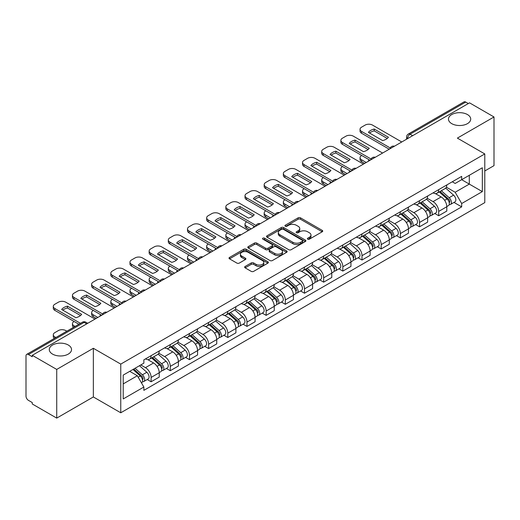 <?xml version="1.0" encoding="UTF-8"?>
<svg xmlns="http://www.w3.org/2000/svg" width="520" height="520" viewBox="0 0 520 520"><rect width="100%" height="100%" fill="white"/><g stroke="black" fill="none" stroke-linecap="round" stroke-linejoin="round"><path stroke-width="0.78" d="M307.717 239.174A1.196 0.689 0 0 0 309.406 239.174L322.225 231.777A1.703 0.988 0 0 0 322.725 231.075A1.703 0.988 0 0 0 322.225 230.38L300.514 217.847A1.703 0.988 0 0 0 298.096 217.847L285.279 225.244A1.196 0.689 0 0 0 284.934 225.732A1.196 0.689 0 0 0 285.279 226.219A1.196 0.689 0 0 0 286.969 226.219L288.626 225.264A5.46 3.152 0 0 1 296.348 225.264L298.161 226.304A5.46 3.152 0 0 1 299.761 228.534A5.46 3.152 0 0 1 298.161 230.763L296.498 231.725A1.196 0.689 0 0 0 296.153 232.213A1.196 0.689 0 0 0 296.498 232.7A1.196 0.689 0 0 0 298.188 232.7L299.845 231.738A5.46 3.152 0 0 1 307.567 231.738L309.381 232.785A5.46 3.152 0 0 1 310.98 235.014A5.46 3.152 0 0 1 309.381 237.244L307.717 238.199A1.196 0.689 0 0 0 307.372 238.686A1.196 0.689 0 0 0 307.717 239.174L307.717 238.199M68.276 345.02A11.121 6.422 0 0 0 56.154 343.629A11.121 6.422 0 0 0 49.29 349.557A11.121 6.422 0 0 0 52.546 354.101A11.121 6.422 0 0 0 64.668 355.491A11.121 6.422 0 0 0 71.532 349.557A11.121 6.422 0 0 0 68.276 345.02M467.454 114.556A11.121 6.422 0 0 0 455.332 113.165A11.121 6.422 0 0 0 448.468 119.099A11.121 6.422 0 0 0 451.724 123.637A11.121 6.422 0 0 0 463.847 125.034A11.121 6.422 0 0 0 470.71 119.099A11.121 6.422 0 0 0 467.454 114.556M245.141 266.461A1.703 0.988 0 0 0 244.641 267.156A1.703 0.988 0 0 0 245.141 267.852L251.232 271.369A1.703 0.988 0 0 0 253.643 271.369L267.878 263.153A1.703 0.988 0 0 0 268.378 262.457A1.703 0.988 0 0 0 267.878 261.755L246.168 249.223A1.703 0.988 0 0 0 243.756 249.223L229.522 257.439A1.703 0.988 0 0 0 229.021 258.135A1.703 0.988 0 0 0 229.522 258.83L236.88 263.081A1.703 0.988 0 0 0 239.291 263.081L245.381 259.565A1.703 0.988 0 0 0 245.882 258.869A1.703 0.988 0 0 0 245.381 258.173L241.735 256.061A4.563 2.632 0 0 1 240.396 254.202A4.563 2.632 0 0 1 243.211 251.764A4.563 2.632 0 0 1 248.19 252.337L262.483 260.592A4.563 2.632 0 0 1 263.815 262.457A4.563 2.632 0 0 1 261.001 264.888A4.563 2.632 0 0 1 256.029 264.316L253.643 262.945A1.703 0.988 0 0 0 251.232 262.945L245.141 266.461L245.141 267.852L251.232 264.361L251.232 262.945M120.757 364.104L93.347 348.283L56.725 369.428L32.266 355.31L469.541 102.849L494 116.968L457.379 138.112L484.783 153.94L120.757 364.104L120.757 412.782L484.783 202.612L484.783 153.94M288.75 249.711A1.703 0.988 0 0 0 291.161 249.711L305.396 241.488A1.703 0.988 0 0 0 305.897 240.792A1.703 0.988 0 0 0 305.396 240.097L283.686 227.558A1.703 0.988 0 0 0 281.268 227.558L267.033 235.781A1.703 0.988 0 0 0 266.539 236.477A1.703 0.988 0 0 0 267.033 237.172L288.75 249.711M263.354 239.434A1.196 0.689 0 0 1 264.563 239.603L264.563 238.18L286.637 250.926A1.703 0.988 0 0 1 287.137 251.622A1.703 0.988 0 0 1 286.637 252.323L272.402 260.539A1.703 0.988 0 0 1 269.99 260.539L248.274 248.001L248.274 246.61A1.703 0.988 0 0 0 247.78 247.306A1.703 0.988 0 0 0 248.274 248.001M248.274 246.61L254.371 243.094A1.703 0.988 0 0 1 256.783 243.094L265.59 248.177A1.703 0.988 0 0 0 268.002 248.177L272.044 245.843A1.703 0.988 0 0 0 272.538 245.147A1.703 0.988 0 0 0 272.044 244.452L262.873 239.155A1.196 0.689 0 0 1 262.522 238.667A1.196 0.689 0 0 1 263.263 238.03A1.196 0.689 0 0 1 264.563 238.18M56.725 369.428L56.725 418.106L32.266 403.981L32.266 402.565L28.457 400.368A3.478 2.009 -120 0 1 26 396.11L26 355.947A3.478 2.009 -120 0 1 26.721 354.354L82.394 322.212A3.478 2.009 60 0 1 84.13 322.387L28.457 354.529A3.478 2.009 -120 0 0 26.721 354.354M484.783 170.969L494 165.646L494 116.968M56.725 418.106L93.347 396.962L120.757 412.782M32.266 355.31L32.266 356.726L28.457 354.529M412.64 135.701L410.059 134.212A3.478 2.009 60 0 0 408.324 134.037L463.996 101.894A3.478 2.009 60 0 1 465.731 102.07L410.059 134.212A3.478 2.009 120 0 0 407.602 138.47L407.602 138.613M468.312 103.558L465.731 102.07M438.698 189.625A7.995 4.615 60 0 1 437.041 193.219L445.153 188.533A7.995 4.615 -120 0 0 446.803 184.944M427.187 198.237L433.043 201.617A7.995 4.615 60 0 1 438.698 211.412L446.803 206.726A7.995 4.615 -120 0 0 441.155 196.937L435.351 193.583M446.803 206.726L446.803 211.055L438.698 215.742L434.804 213.493M437.041 193.219A7.995 4.615 60 0 1 433.101 192.855M438.698 211.412L438.698 215.742M419.523 200.694A7.995 4.615 60 0 1 417.865 204.289L425.978 199.602A7.995 4.615 -120 0 0 427.635 196.014M415.636 224.562L419.523 226.811L427.635 222.125L427.635 217.796A7.995 4.615 -120 0 0 421.98 208.006L416.175 204.653M417.865 204.289A7.995 4.615 60 0 1 413.933 203.925M408.012 209.306L413.868 212.686A7.995 4.615 60 0 1 419.523 222.482L419.523 226.811M400.348 211.764A7.995 4.615 60 0 1 398.697 215.352L406.809 210.672A7.995 4.615 -120 0 0 408.46 207.083M396.461 235.631L400.348 237.881L408.46 233.194L408.46 228.865A7.995 4.615 -120 0 0 402.812 219.076L397 215.722M398.697 215.352A7.995 4.615 60 0 1 394.758 214.994M388.837 220.376L394.7 223.756A7.995 4.615 60 0 1 400.348 233.552L400.348 237.881M381.179 222.833A7.995 4.615 60 0 1 379.522 226.421L387.634 221.741A7.995 4.615 -120 0 0 389.291 218.153M377.293 246.701L381.179 248.944L389.291 244.264L389.291 239.935A7.995 4.615 -120 0 0 383.637 230.145L377.832 226.792M379.522 226.421A7.995 4.615 60 0 1 375.59 226.064M369.668 231.446L375.525 234.826A7.995 4.615 60 0 1 381.179 244.621L381.179 248.944M362.005 233.903A7.995 4.615 60 0 1 360.353 237.49L368.459 232.811A7.995 4.615 -120 0 0 370.116 229.222M358.118 257.771L362.005 260.013L370.116 255.333L370.116 251.004A7.995 4.615 -120 0 0 364.462 241.215L358.657 237.861M360.353 237.49A7.995 4.615 60 0 1 356.415 237.133M350.493 242.515L356.356 245.895A7.995 4.615 60 0 1 362.005 255.684L362.005 260.013M342.836 244.972A7.995 4.615 60 0 1 341.178 248.56L349.291 243.88A7.995 4.615 -120 0 0 350.948 240.292M338.943 268.84L342.836 271.083L350.948 266.403L350.948 262.074A7.995 4.615 -120 0 0 345.293 252.278L339.488 248.931M341.178 248.56A7.995 4.615 60 0 1 337.24 248.203M331.325 253.585L337.181 256.964A7.995 4.615 60 0 1 342.836 266.753L342.836 271.083M323.661 256.042A7.995 4.615 60 0 1 322.003 259.63L330.115 254.95A7.995 4.615 -120 0 0 331.773 251.362M319.774 279.909L323.661 282.152L331.773 277.472L331.773 273.143A7.995 4.615 -120 0 0 326.118 263.347L320.314 260M322.003 259.63A7.995 4.615 60 0 1 318.071 259.272M312.15 264.654L318.006 268.034A7.995 4.615 60 0 1 323.661 277.823L323.661 282.152M304.486 267.111A7.995 4.615 60 0 1 302.835 270.699L310.947 266.019A7.995 4.615 -120 0 0 312.598 262.425M300.599 290.979L304.493 293.221L312.598 288.542L312.598 284.213A7.995 4.615 -120 0 0 306.95 274.417L301.139 271.07M302.835 270.699A7.995 4.615 60 0 1 298.896 270.342M292.975 275.717L298.838 279.103A7.995 4.615 60 0 1 304.493 288.892L304.493 293.221M285.317 278.181A7.995 4.615 60 0 1 283.66 281.769L291.772 277.089A7.995 4.615 -120 0 0 293.43 273.494M281.431 302.048L285.317 304.291L293.43 299.611L293.43 295.282A7.995 4.615 -120 0 0 287.775 285.486L281.97 282.139M283.66 281.769A7.995 4.615 60 0 1 279.728 281.411M273.806 286.786L279.663 290.173A7.995 4.615 60 0 1 285.317 299.962L285.317 304.291M266.142 289.25A7.995 4.615 60 0 1 264.492 292.838L272.603 288.151A7.995 4.615 -120 0 0 274.255 284.564M262.256 313.118L266.142 315.361L274.255 310.681L274.255 306.351A7.995 4.615 -120 0 0 268.606 296.556L262.795 293.202M264.492 292.838A7.995 4.615 60 0 1 260.553 292.474M254.631 297.856L260.494 301.243A7.995 4.615 60 0 1 266.142 311.031L266.142 315.361M246.974 300.32A7.995 4.615 60 0 1 245.317 303.908L253.429 299.221A7.995 4.615 -120 0 0 255.086 295.633M243.081 324.181L246.974 326.43L255.086 321.744L255.086 317.421A7.995 4.615 -120 0 0 249.431 307.625L243.627 304.272M245.317 303.908A7.995 4.615 60 0 1 241.384 303.543M235.463 308.925L241.319 312.312A7.995 4.615 60 0 1 246.974 322.101L246.974 326.43M227.799 311.389A7.995 4.615 60 0 1 226.142 314.977L234.254 310.291A7.995 4.615 -120 0 0 235.911 306.703M223.912 335.25L227.799 337.5L235.911 332.813L235.911 328.484A7.995 4.615 -120 0 0 230.256 318.695L224.452 315.341M226.142 314.977A7.995 4.615 60 0 1 222.209 314.613M216.287 319.995L222.144 323.375A7.995 4.615 60 0 1 227.799 333.171L227.799 337.5M208.631 322.459A7.995 4.615 60 0 1 206.973 326.047L215.085 321.36A7.995 4.615 -120 0 0 216.736 317.772M204.737 346.32L208.631 348.569L216.743 343.882L216.743 339.553A7.995 4.615 -120 0 0 211.088 329.764L205.283 326.411M206.973 326.047A7.995 4.615 60 0 1 203.034 325.683M197.119 331.065L202.975 334.445A7.995 4.615 60 0 1 208.631 344.24L208.631 348.569M189.456 333.522A7.995 4.615 60 0 1 187.798 337.116L195.91 332.43A7.995 4.615 -120 0 0 197.567 328.842M185.569 357.39L189.456 359.638L197.567 354.952L197.567 350.623A7.995 4.615 -120 0 0 191.912 340.834L186.108 337.48M187.798 337.116A7.995 4.615 60 0 1 183.865 336.752M177.944 342.134L183.8 345.514A7.995 4.615 60 0 1 189.456 355.31L189.456 359.638M170.281 344.591A7.995 4.615 60 0 1 168.63 348.185L176.742 343.499A7.995 4.615 -120 0 0 178.393 339.911M166.394 368.459L170.281 370.708L178.393 366.022L178.393 361.693A7.995 4.615 -120 0 0 172.744 351.904L166.933 348.55M168.63 348.185A7.995 4.615 60 0 1 164.691 347.822M158.769 353.204L164.632 356.584A7.995 4.615 60 0 1 170.281 366.379L170.281 370.708M151.112 355.661A7.995 4.615 60 0 1 149.454 359.249L157.566 354.569A7.995 4.615 -120 0 0 159.224 350.981M147.225 379.529L151.112 381.778L159.224 377.091L159.224 372.762A7.995 4.615 -120 0 0 153.569 362.973L147.765 359.619M149.454 359.249A7.995 4.615 60 0 1 145.522 358.891M140.79 364.956L145.457 367.653A7.995 4.615 60 0 1 151.112 377.449L151.112 381.778M452.276 181.786L455.163 183.456L482.326 167.772L469.3 175.292L469.3 184.093L455.163 192.25L446.355 187.167M123.214 383.903L137.345 375.746L143.858 387.023L123.214 398.944L123.214 375.102L143.858 363.181L143.858 359.847L461.675 176.358L461.675 179.692L482.326 191.614L461.675 203.535L455.163 192.25M482.326 167.772L482.326 191.614M143.858 387.023L143.858 390.357L461.675 206.869L461.675 203.535M93.347 348.283L93.347 396.962M137.345 375.746L129.727 371.345M453.979 202.423L461.675 206.869M308.197 239.343L309.381 238.661A5.46 3.152 0 0 0 310.98 236.431L310.98 235.014M299.761 228.534L299.761 229.957A5.46 3.152 0 0 1 298.161 232.186L296.978 232.869M322.205 231.79L300.514 219.264A1.703 0.988 0 0 0 298.096 219.264L285.76 226.389M305.377 241.501L283.686 228.982A1.703 0.988 0 0 0 281.268 228.982L267.059 237.185M302.38 241.28A1.196 0.689 0 0 0 302.731 240.792A1.196 0.689 0 0 0 302.38 240.305L283.322 229.3A1.196 0.689 0 0 0 281.632 229.3L279.883 230.315A5.46 3.152 0 0 0 278.284 232.537A5.46 3.152 0 0 0 279.883 234.767L292.909 242.294A5.46 3.152 0 0 0 300.632 242.294L302.38 241.28L302.38 242.703A1.196 0.689 0 0 0 302.731 242.216L302.731 240.792M278.284 232.537L278.284 233.961A5.46 3.152 0 0 0 279.883 236.191L279.883 234.767M302.38 242.703L300.632 243.711A5.46 3.152 0 0 1 292.909 243.711L279.883 236.191M248.3 248.014L254.371 244.511L254.371 243.094M272.538 245.147L272.538 246.565A1.703 0.988 0 0 1 272.044 247.26L268.002 249.594A1.703 0.988 0 0 1 265.59 249.594L256.783 244.511A1.703 0.988 0 0 0 254.371 244.511M264.563 239.603L286.618 252.337M274.729 253.455A4.563 2.632 0 0 0 279.702 254.026A4.563 2.632 0 0 0 282.516 251.589A4.563 2.632 0 0 0 281.177 249.724L276.146 246.818A1.703 0.988 0 0 0 273.728 246.818L269.692 249.151A1.703 0.988 0 0 0 269.191 249.847A1.703 0.988 0 0 0 269.692 250.542L274.729 253.455L274.729 254.872A4.563 2.632 0 0 0 279.702 255.444A4.563 2.632 0 0 0 282.516 253.006L282.516 251.589M269.191 249.847L269.191 251.264A1.703 0.988 0 0 0 269.692 251.966L269.692 250.542M274.729 254.872L269.692 251.966M263.815 262.457L263.815 263.874A4.563 2.632 0 0 1 261.001 266.305A4.563 2.632 0 0 1 256.029 265.74L253.643 264.361A1.703 0.988 0 0 0 251.232 264.361M240.396 254.202L240.396 255.619A4.563 2.632 0 0 0 241.735 257.485L241.735 256.061M245.381 258.173L245.381 259.565L241.735 257.485M267.878 261.755L267.878 263.153L246.168 250.64A1.703 0.988 0 0 0 243.756 250.64L229.541 258.843M439.25 191.939L447.063 198.913A4.342 2.509 60 0 1 448.428 205.628L446.803 206.564M368.829 160.999L368.407 160.758A10.862 6.273 -0 0 1 369.252 159.822M439.459 192.127L443.131 194.246M361.699 155.46L361.575 155.532A5.213 3.01 -0 0 0 360.048 157.664A5.213 3.01 -0 0 0 361.575 159.79L366.249 162.487M440.037 191.483L448.734 199.244A2.087 1.203 60 0 1 449.384 202.469A2.087 1.203 60 0 1 449.196 202.54M441.337 190.736L449.15 197.704A4.342 2.509 60 0 1 450.515 204.425A4.342 2.509 60 0 1 449.202 204.561M445.692 188.117L453.576 195.15A4.342 2.509 60 0 1 454.942 201.87L450.515 204.425M364.65 163.41L361.575 161.636A5.213 3.01 180 0 1 360.048 159.51L360.048 157.664M387.276 138.444L374.185 130.884A10.862 6.273 180 0 0 369.551 133.035M389.226 149.22L361.575 133.256A5.213 3.01 180 0 1 360.048 131.125L360.048 129.279A5.213 3.01 -0 0 0 361.575 131.41L361.575 133.256M374.185 129.038A10.862 6.273 180 0 0 368.407 132.373L382.642 140.589A10.862 6.273 180 0 0 388.421 137.254L374.185 129.038L374.185 130.884M401.765 141.98L372.515 125.093A5.213 3.01 -0 0 0 365.137 125.093L361.575 127.153A5.213 3.01 -0 0 0 360.048 129.279M390.247 147.959L361.575 131.41M420.075 203.008L427.888 209.983A4.342 2.509 60 0 1 429.254 216.697L427.635 217.633M349.654 172.068L349.238 171.821A10.862 6.273 -0 0 1 350.084 170.892M420.284 203.197L423.963 205.316M342.524 166.53L342.407 166.602A5.213 3.01 -0 0 0 340.88 168.733A5.213 3.01 -0 0 0 342.407 170.859L347.074 173.556M420.869 202.553L429.559 210.314A2.087 1.203 60 0 1 430.216 213.538A2.087 1.203 60 0 1 430.021 213.609M422.168 201.806L429.981 208.774A4.342 2.509 60 0 1 431.34 215.494A4.342 2.509 60 0 1 430.034 215.631M426.524 199.186L434.401 206.219A4.342 2.509 60 0 1 435.767 212.94L431.34 215.494M345.475 174.48L342.407 172.705A5.213 3.01 180 0 1 340.88 170.58L340.88 168.733M400.907 214.078L408.72 221.052A4.342 2.509 60 0 1 410.079 227.767L408.46 228.703M330.48 183.138L330.064 182.891A10.862 6.273 -0 0 1 330.909 181.961M401.115 214.266L404.788 216.385M323.356 177.6L323.232 177.671A5.213 3.01 -0 0 0 321.704 179.803A5.213 3.01 -0 0 0 323.232 181.928L327.899 184.626M401.694 213.623L410.384 221.383A2.087 1.203 60 0 1 411.041 224.608A2.087 1.203 60 0 1 410.852 224.679M402.994 212.875L410.807 219.843A4.342 2.509 60 0 1 412.172 226.564A4.342 2.509 60 0 1 410.859 226.701M407.349 210.256L415.233 217.289A4.342 2.509 60 0 1 416.598 224.01L412.172 226.564M326.307 185.549L323.232 183.775A5.213 3.01 180 0 1 321.704 181.643L321.704 179.803M368.101 149.513L355.01 141.953A10.862 6.273 180 0 0 350.376 144.099M370.058 160.29L342.407 144.32A5.213 3.01 180 0 1 340.88 142.194L340.88 140.348A5.213 3.01 -0 0 0 342.407 142.48L342.407 144.32M355.01 140.108A10.862 6.273 180 0 0 349.238 143.442L363.474 151.658A10.862 6.273 180 0 0 369.246 148.323L355.01 140.108L355.01 141.953M382.59 153.049L353.34 136.162A5.213 3.01 -0 0 0 345.969 136.162L342.407 138.222A5.213 3.01 -0 0 0 340.88 140.348M371.072 159.029L342.407 142.48M348.933 160.576L335.842 153.023A10.862 6.273 180 0 0 331.208 155.168M350.883 171.359L323.232 155.389A5.213 3.01 180 0 1 321.704 153.263L321.704 151.417A5.213 3.01 -0 0 0 323.232 153.549L323.232 155.389M335.842 151.177A10.862 6.273 180 0 0 330.064 154.512L344.299 162.727A10.862 6.273 180 0 0 350.077 159.393L335.842 151.177L335.842 153.023M363.422 164.119L334.172 147.232A5.213 3.01 -0 0 0 326.794 147.232L323.232 149.292A5.213 3.01 -0 0 0 321.704 151.417M351.904 170.099L323.232 153.549M381.732 225.147L389.545 232.122A4.342 2.509 60 0 1 390.91 238.836L389.285 239.772M311.311 194.207L310.889 193.96A10.862 6.273 -0 0 1 311.74 193.031M381.94 225.329L385.619 227.455M304.181 188.669L304.057 188.74A5.213 3.01 -0 0 0 302.53 190.873A5.213 3.01 -0 0 0 304.057 192.998L308.731 195.696M382.519 224.692L391.216 232.447A2.087 1.203 60 0 1 391.872 235.677A2.087 1.203 60 0 1 391.677 235.749M383.825 223.938L391.632 230.912A4.342 2.509 60 0 1 392.997 237.633A4.342 2.509 60 0 1 391.684 237.77M388.18 221.325L396.058 228.358A4.342 2.509 60 0 1 397.423 235.079L392.997 237.633M307.132 196.619L304.057 194.844A5.213 3.01 180 0 1 302.53 192.712L302.53 190.873M362.563 236.217L370.37 243.185A4.342 2.509 60 0 1 371.735 249.906L370.116 250.842M292.136 205.27L291.72 205.03A10.862 6.273 -0 0 1 292.565 204.1M362.765 236.399L366.444 238.524M285.012 199.739L284.889 199.81A5.213 3.01 -0 0 0 283.361 201.936A5.213 3.01 -0 0 0 284.889 204.067L289.556 206.765M363.35 235.761L372.041 243.516A2.087 1.203 60 0 1 372.697 246.747A2.087 1.203 60 0 1 372.509 246.818M364.65 235.008L372.463 241.982A4.342 2.509 60 0 1 373.828 248.703A4.342 2.509 60 0 1 372.515 248.839M369.005 232.394L376.89 239.428A4.342 2.509 60 0 1 378.248 246.149L373.828 248.703M287.957 207.688L284.889 205.914A5.213 3.01 180 0 1 283.361 203.781L283.361 201.936M343.388 247.286L351.201 254.254A4.342 2.509 60 0 1 352.567 260.975L350.942 261.911M272.968 216.339L272.545 216.099A10.862 6.273 -0 0 1 273.39 215.169M343.597 247.468L347.276 249.594M265.837 210.808L265.714 210.88A5.213 3.01 -0 0 0 264.186 213.005A5.213 3.01 -0 0 0 265.714 215.137L270.387 217.834M344.175 246.831L352.872 254.586A2.087 1.203 60 0 1 353.522 257.81A2.087 1.203 60 0 1 353.334 257.887M345.475 246.077L353.288 253.052A4.342 2.509 60 0 1 354.653 259.772A4.342 2.509 60 0 1 353.34 259.909M349.837 243.464L357.715 250.497A4.342 2.509 60 0 1 359.079 257.218L354.653 259.772M268.788 218.758L265.714 216.983A5.213 3.01 180 0 1 264.186 214.851L264.186 213.005M329.758 171.645L316.667 164.093A10.862 6.273 180 0 0 312.033 166.238M331.714 182.422L304.057 166.458A5.213 3.01 180 0 1 302.53 164.333L302.53 162.487A5.213 3.01 -0 0 0 304.057 164.613L304.057 166.458M316.667 162.247A10.862 6.273 180 0 0 310.889 165.581L325.124 173.797A10.862 6.273 180 0 0 330.902 170.463L316.667 162.247L316.667 164.093M344.247 175.188L314.997 158.301A5.213 3.01 -0 0 0 307.625 158.301L304.057 160.362A5.213 3.01 -0 0 0 302.53 162.487M332.728 181.168L304.057 164.613M310.589 182.715L297.492 175.156A10.862 6.273 180 0 0 292.864 177.307M312.539 193.492L284.889 177.528A5.213 3.01 180 0 1 283.361 175.403L283.361 173.556A5.213 3.01 -0 0 0 284.889 175.682L284.889 177.528M297.492 173.316A10.862 6.273 180 0 0 291.72 176.65L305.955 184.867A10.862 6.273 180 0 0 311.727 181.532L297.492 173.316L297.492 175.156M325.078 186.258L295.828 169.37A5.213 3.01 -0 0 0 288.45 169.37L284.889 171.425A5.213 3.01 -0 0 0 283.361 173.556M313.56 192.238L284.889 175.682M291.414 193.785L278.324 186.225A10.862 6.273 180 0 0 273.689 188.377M293.365 204.561L265.714 188.597A5.213 3.01 180 0 1 264.186 186.472L264.186 184.626A5.213 3.01 -0 0 0 265.714 186.752L265.714 188.597M278.324 184.386A10.862 6.273 180 0 0 272.545 187.72L286.78 195.936A10.862 6.273 180 0 0 292.558 192.602L278.324 184.386L278.324 186.225M305.903 197.327L276.653 180.44A5.213 3.01 -0 0 0 269.282 180.44L265.714 182.494A5.213 3.01 -0 0 0 264.186 184.626M294.385 203.307L265.714 186.752M324.214 258.356L332.026 265.324A4.342 2.509 60 0 1 333.392 272.044L331.773 272.981M253.792 227.409L253.377 227.169A10.862 6.273 -0 0 1 254.222 226.239M324.422 258.538L328.101 260.663M246.669 221.878L246.545 221.949A5.213 3.01 -0 0 0 245.018 224.075A5.213 3.01 -0 0 0 246.545 226.207L251.212 228.904M325.007 257.901L333.697 265.655A2.087 1.203 60 0 1 334.353 268.879A2.087 1.203 60 0 1 334.165 268.957M326.307 257.147L334.12 264.121A4.342 2.509 60 0 1 335.485 270.836A4.342 2.509 60 0 1 334.172 270.978M330.661 254.534L338.54 261.567A4.342 2.509 60 0 1 339.904 268.281L335.485 270.836M249.613 229.821L246.545 228.053A5.213 3.01 180 0 1 245.018 225.921L245.018 224.075M272.24 204.854L259.149 197.294A10.862 6.273 180 0 0 254.52 199.446M274.196 215.631L246.545 199.667A5.213 3.01 180 0 1 245.018 197.542L245.018 195.696A5.213 3.01 -0 0 0 246.545 197.821L246.545 199.667M259.149 195.455A10.862 6.273 180 0 0 253.377 198.79L267.611 207.006A10.862 6.273 180 0 0 273.383 203.671L259.149 195.455L259.149 197.294M286.728 208.397L257.478 191.51A5.213 3.01 -0 0 0 250.107 191.51L246.545 193.564A5.213 3.01 -0 0 0 245.018 195.696M275.217 214.377L246.545 197.821M305.045 269.425L312.858 276.393A4.342 2.509 60 0 1 314.223 283.114L312.598 284.05M234.624 238.478L234.202 238.238A10.862 6.273 -0 0 1 235.047 237.308M305.253 269.607L308.925 271.733M227.494 232.947L227.37 233.019A5.213 3.01 -0 0 0 225.843 235.144A5.213 3.01 -0 0 0 227.37 237.276L232.037 239.967M305.832 268.97L314.522 276.725A2.087 1.203 60 0 1 315.178 279.949A2.087 1.203 60 0 1 314.99 280.026M307.132 268.216L314.945 275.19A4.342 2.509 60 0 1 316.31 281.905A4.342 2.509 60 0 1 314.997 282.048M311.486 265.603L319.371 272.636A4.342 2.509 60 0 1 320.736 279.351L316.31 281.905M230.444 240.89L227.37 239.122A5.213 3.01 180 0 1 225.843 236.99L225.843 235.144M253.071 215.924L239.98 208.364A10.862 6.273 180 0 0 235.346 210.516M255.021 226.701L227.37 210.737A5.213 3.01 180 0 1 225.843 208.611L225.843 206.765A5.213 3.01 -0 0 0 227.37 208.891L227.37 210.737M239.98 206.518A10.862 6.273 180 0 0 234.202 209.853L248.436 218.075A10.862 6.273 180 0 0 254.215 214.74L239.98 206.518L239.98 208.364M267.56 219.466L238.31 202.579A5.213 3.01 -0 0 0 230.932 202.579L227.37 204.633A5.213 3.01 -0 0 0 225.843 206.765M256.042 225.446L227.37 208.891M285.87 280.495L293.683 287.463A4.342 2.509 60 0 1 295.048 294.183L293.43 295.12M215.449 249.548L215.026 249.308A10.862 6.273 -0 0 1 215.878 248.378M286.078 280.677L289.757 282.802M208.319 244.017L208.195 244.088A5.213 3.01 -0 0 0 206.674 246.214A5.213 3.01 -0 0 0 208.195 248.346L212.869 251.036M286.663 280.039L295.353 287.794A2.087 1.203 60 0 1 296.01 291.018A2.087 1.203 60 0 1 295.815 291.096M287.963 279.286L295.776 286.26A4.342 2.509 60 0 1 297.135 292.975A4.342 2.509 60 0 1 295.828 293.118M292.318 276.673L300.196 283.706A4.342 2.509 60 0 1 301.561 290.42L297.135 292.975M211.269 251.96L208.195 250.185A5.213 3.01 180 0 1 206.674 248.06L206.674 246.214M233.896 226.993L220.805 219.433A10.862 6.273 180 0 0 216.171 221.585M235.853 237.77L208.195 221.806A5.213 3.01 180 0 1 206.674 219.674L206.674 217.834A5.213 3.01 -0 0 0 208.195 219.96L208.195 221.806M220.805 217.588A10.862 6.273 180 0 0 215.026 220.922L229.261 229.144A10.862 6.273 180 0 0 235.04 225.81L220.805 217.588L220.805 219.433M248.385 230.536L219.135 213.649A5.213 3.01 -0 0 0 211.764 213.649L208.195 215.703A5.213 3.01 -0 0 0 206.674 217.834M236.867 236.516L208.195 219.96M266.702 291.564L274.514 298.532A4.342 2.509 60 0 1 275.873 305.253L274.255 306.189M196.274 260.618L195.858 260.377A10.862 6.273 -0 0 1 196.703 259.447M266.903 291.746L270.582 293.872M189.15 255.086L189.026 255.158A5.213 3.01 -0 0 0 187.499 257.283A5.213 3.01 -0 0 0 189.026 259.415L193.694 262.106M267.488 291.109L276.178 298.864A2.087 1.203 60 0 1 276.835 302.088A2.087 1.203 60 0 1 276.647 302.166M268.788 290.355L276.601 297.329A4.342 2.509 60 0 1 277.966 304.044A4.342 2.509 60 0 1 276.653 304.187M273.143 287.742L281.028 294.775A4.342 2.509 60 0 1 282.392 301.49L277.966 304.044M192.094 263.029L189.026 261.255A5.213 3.01 180 0 1 187.499 259.129L187.499 257.283M214.728 238.062L201.636 230.503A10.862 6.273 180 0 0 197.002 232.655M216.678 248.839L189.026 232.875A5.213 3.01 180 0 1 187.499 230.744L187.499 228.904A5.213 3.01 -0 0 0 189.026 231.03L189.026 232.875M201.636 228.657A10.862 6.273 180 0 0 195.858 231.992L210.093 240.214A10.862 6.273 180 0 0 215.872 236.88L201.636 228.657L201.636 230.503M229.216 241.605L199.966 224.712A5.213 3.01 -0 0 0 192.589 224.712L189.026 226.772A5.213 3.01 -0 0 0 187.499 228.904M217.698 247.585L189.026 231.03M247.526 302.633L255.339 309.601A4.342 2.509 60 0 1 256.704 316.322L255.08 317.258M177.106 271.687L176.683 271.447A10.862 6.273 -0 0 1 177.535 270.517M247.734 302.815L251.414 304.941M169.975 266.156L169.852 266.227A5.213 3.01 -0 0 0 168.324 268.353A5.213 3.01 -0 0 0 169.852 270.478L174.525 273.175M248.313 302.178L257.01 309.933A2.087 1.203 60 0 1 257.66 313.157A2.087 1.203 60 0 1 257.471 313.235M249.619 301.425L257.426 308.392A4.342 2.509 60 0 1 258.791 315.114A4.342 2.509 60 0 1 257.478 315.257M253.975 298.812L261.853 305.838A4.342 2.509 60 0 1 263.218 312.559L258.791 315.114M172.926 274.099L169.852 272.324A5.213 3.01 180 0 1 168.324 270.199L168.324 268.353M195.553 249.132L182.462 241.572A10.862 6.273 180 0 0 177.827 243.724M197.503 259.909L169.852 243.945A5.213 3.01 180 0 1 168.324 241.813L168.324 239.967A5.213 3.01 -0 0 0 169.852 242.099L169.852 243.945M182.462 239.727A10.862 6.273 180 0 0 176.683 243.061L190.918 251.284A10.862 6.273 180 0 0 196.697 247.949L182.462 239.727L182.462 241.572M210.041 252.668L180.791 235.781A5.213 3.01 -0 0 0 173.42 235.781L169.852 237.842A5.213 3.01 -0 0 0 168.324 239.967M198.523 258.655L169.852 242.099M228.358 313.697L236.165 320.671A4.342 2.509 60 0 1 237.53 327.392L235.911 328.328M157.93 282.757L157.515 282.516A10.862 6.273 -0 0 1 158.359 281.587M228.56 313.885L232.239 316.004M150.806 277.219L150.683 277.29A5.213 3.01 -0 0 0 149.156 279.422A5.213 3.01 -0 0 0 150.683 281.548L155.35 284.245M229.144 313.242L237.835 321.002A2.087 1.203 60 0 1 238.492 324.226A2.087 1.203 60 0 1 238.303 324.305M230.444 312.494L238.258 319.462A4.342 2.509 60 0 1 239.623 326.183A4.342 2.509 60 0 1 238.31 326.326M234.8 309.881L242.684 316.908A4.342 2.509 60 0 1 244.042 323.628L239.623 326.183M153.751 285.168L150.683 283.394A5.213 3.01 180 0 1 149.156 281.268L149.156 279.422M176.384 260.202L163.287 252.642A10.862 6.273 180 0 0 158.659 254.794M178.334 270.978L150.683 255.014A5.213 3.01 180 0 1 149.156 252.883L149.156 251.036A5.213 3.01 -0 0 0 150.683 253.169L150.683 255.014M163.287 250.796A10.862 6.273 180 0 0 157.515 254.131L171.75 262.353A10.862 6.273 180 0 0 177.522 259.019L163.287 250.796L163.287 252.642M190.866 263.738L161.616 246.85A5.213 3.01 -0 0 0 154.245 246.85L150.683 248.911A5.213 3.01 -0 0 0 149.156 251.036M179.355 269.724L150.683 253.169M209.183 324.766L216.996 331.74A4.342 2.509 60 0 1 218.361 338.462L216.736 339.397M138.762 293.826L138.34 293.586A10.862 6.273 -0 0 1 139.185 292.65M209.391 324.954L213.07 327.074M131.631 288.288L131.508 288.36A5.213 3.01 -0 0 0 129.981 290.492A5.213 3.01 -0 0 0 131.508 292.617L136.181 295.315M209.969 324.311L218.667 332.072A2.087 1.203 60 0 1 219.317 335.296A2.087 1.203 60 0 1 219.128 335.374M211.269 323.564L219.083 330.531A4.342 2.509 60 0 1 220.447 337.253A4.342 2.509 60 0 1 219.135 337.389M215.631 320.944L223.509 327.977A4.342 2.509 60 0 1 224.874 334.698L220.447 337.253M134.583 296.238L131.508 294.463A5.213 3.01 180 0 1 129.981 292.338L129.981 290.492M157.209 271.271L144.118 263.712A10.862 6.273 180 0 0 139.484 265.863M159.159 282.048L131.508 266.084A5.213 3.01 180 0 1 129.981 263.952L129.981 262.106A5.213 3.01 -0 0 0 131.508 264.238L131.508 266.084M144.118 261.865A10.862 6.273 180 0 0 138.34 265.2L152.575 273.423A10.862 6.273 180 0 0 158.353 270.082L144.118 261.865L144.118 263.712M171.697 274.807L142.448 257.92A5.213 3.01 -0 0 0 135.07 257.92L131.508 259.981A5.213 3.01 -0 0 0 129.981 262.106M160.18 280.787L131.508 264.238M190.008 335.835L197.821 342.81A4.342 2.509 60 0 1 199.186 349.525L197.567 350.46M119.587 304.896L119.171 304.655A10.862 6.273 -0 0 1 120.016 303.719M190.216 336.024L193.895 338.143M112.463 299.358L112.34 299.429A5.213 3.01 -0 0 0 110.812 301.561A5.213 3.01 -0 0 0 112.34 303.687L117.007 306.384M190.801 335.381L199.492 343.142A2.087 1.203 60 0 1 200.148 346.365A2.087 1.203 60 0 1 199.953 346.437M192.101 334.633L199.914 341.601A4.342 2.509 60 0 1 201.279 348.322A4.342 2.509 60 0 1 199.966 348.459M196.456 332.014L204.334 339.047A4.342 2.509 60 0 1 205.699 345.768L201.279 348.322M115.408 307.307L112.34 305.533A5.213 3.01 180 0 1 110.812 303.407L110.812 301.561M138.034 282.341L124.943 274.781A10.862 6.273 180 0 0 120.309 276.933M139.99 293.118L112.34 277.154A5.213 3.01 180 0 1 110.812 275.022L110.812 273.175A5.213 3.01 -0 0 0 112.34 275.308L112.34 277.154M124.943 272.935A10.862 6.273 180 0 0 119.171 276.269L133.406 284.486A10.862 6.273 180 0 0 139.178 281.151L124.943 272.935L124.943 274.781M152.523 285.877L123.273 268.99A5.213 3.01 -0 0 0 115.901 268.99L112.34 271.05A5.213 3.01 -0 0 0 110.812 273.175M141.005 291.856L112.34 275.308M170.839 346.905L178.653 353.88A4.342 2.509 60 0 1 180.018 360.594L178.393 361.53M100.412 315.965L99.996 315.718A10.862 6.273 -0 0 1 100.841 314.788M171.047 347.094L174.72 349.213M93.288 310.427L93.165 310.499A5.213 3.01 -0 0 0 91.637 312.631A5.213 3.01 -0 0 0 93.165 314.756L97.831 317.454M171.626 346.45L180.317 354.211A2.087 1.203 60 0 1 180.973 357.435A2.087 1.203 60 0 1 180.785 357.507M172.926 345.703L180.739 352.671A4.342 2.509 60 0 1 182.104 359.392A4.342 2.509 60 0 1 180.791 359.528M177.281 343.083L185.166 350.116A4.342 2.509 60 0 1 186.531 356.837L182.104 359.392M96.239 318.377L93.165 316.602A5.213 3.01 180 0 1 91.637 314.476L91.637 312.631M118.866 293.41L105.775 285.851A10.862 6.273 180 0 0 101.14 288.002M120.816 304.187L93.165 288.217A5.213 3.01 180 0 1 91.637 286.091L91.637 284.245A5.213 3.01 -0 0 0 93.165 286.377L93.165 288.217M105.775 284.005A10.862 6.273 180 0 0 99.996 287.339L114.231 295.555A10.862 6.273 180 0 0 120.01 292.221L105.775 284.005L105.775 285.851M133.354 296.946L104.104 280.059A5.213 3.01 -0 0 0 96.727 280.059L93.165 282.12A5.213 3.01 -0 0 0 91.637 284.245M121.836 302.926L93.165 286.377M151.665 357.975L159.477 364.949A4.342 2.509 60 0 1 160.843 371.663L159.224 372.6M151.873 358.163L155.552 360.282M74.113 321.497L73.99 321.568A5.213 3.01 -0 0 0 72.462 323.7A5.213 3.01 -0 0 0 73.99 325.825L75.062 326.443M152.451 357.519L161.148 365.281A2.087 1.203 60 0 1 161.805 368.505A2.087 1.203 60 0 1 161.609 368.576M153.758 356.772L161.571 363.74A4.342 2.509 60 0 1 162.929 370.461A4.342 2.509 60 0 1 161.616 370.598M158.113 354.153L165.99 361.185A4.342 2.509 60 0 1 167.356 367.906L162.929 370.461M73.502 327.346A5.213 3.01 180 0 1 72.462 325.539L72.462 323.7M99.691 304.48L86.599 296.92A10.862 6.273 180 0 0 81.965 299.065M101.647 315.257L73.99 299.286A5.213 3.01 180 0 1 72.462 297.161L72.462 295.315A5.213 3.01 -0 0 0 73.99 297.447L73.99 299.286M86.599 295.074A10.862 6.273 180 0 0 80.821 298.409L95.056 306.625A10.862 6.273 180 0 0 100.835 303.29L86.599 295.074L86.599 296.92M114.179 308.016L84.929 291.128A5.213 3.01 -0 0 0 77.558 291.128L73.99 293.189A5.213 3.01 -0 0 0 72.462 295.315M102.661 313.995L73.99 297.447M132.97 369.473L140.309 376.019A4.342 2.509 60 0 1 141.667 382.733L141.453 382.856M133.042 369.428L136.376 371.351M66.827 331.201L65.761 330.577A5.213 3.01 -0 0 0 58.383 330.577L54.821 332.637A5.213 3.01 -0 0 0 53.294 334.769A5.213 3.01 -0 0 0 54.821 336.895L55.893 337.512M133.757 369.018L141.973 376.344A2.087 1.203 60 0 1 142.63 379.574A2.087 1.203 60 0 1 142.441 379.646M135.064 368.264L142.395 374.81A4.342 2.509 60 0 1 143.761 381.531A4.342 2.509 60 0 1 142.448 381.667M139.484 365.709L146.822 372.255A4.342 2.509 60 0 1 148.18 378.976L143.761 381.531M54.334 338.416A5.213 3.01 180 0 1 53.294 336.609L53.294 334.769M80.522 315.543L67.425 307.99A10.862 6.273 180 0 0 62.797 310.135M78.871 324.246L54.821 310.356A5.213 3.01 180 0 1 53.294 308.23L53.294 306.384A5.213 3.01 -0 0 0 54.821 308.516L54.821 310.356M67.425 306.144A10.862 6.273 180 0 0 61.652 309.478L75.888 317.694A10.862 6.273 180 0 0 81.659 314.36L67.425 306.144L67.425 307.99M95.01 319.085L65.761 302.198A5.213 3.01 -0 0 0 58.383 302.198L54.821 304.258A5.213 3.01 -0 0 0 53.294 306.384M80.47 323.323L54.821 308.516M407.726 138.541L407.602 138.47A3.478 2.009 0 0 1 406.582 137.053L406.582 139.198M170.281 366.379L178.393 361.693M189.456 355.31L197.567 350.623M208.631 344.24L216.743 339.553M227.799 333.171L235.911 328.484M246.974 322.101L255.086 317.421M266.142 311.031L274.255 306.351M285.317 299.962L293.43 295.282M304.493 288.892L312.598 284.213M323.661 277.823L331.773 273.143M342.836 266.753L350.948 262.074M362.005 255.684L370.116 251.004M381.179 244.621L389.291 239.935M400.348 233.552L408.46 228.865M419.523 222.482L427.635 217.796M151.112 377.449L159.224 372.762M145.457 367.653L153.569 362.973M164.632 356.584L172.744 351.904M183.8 345.514L191.912 340.834M202.975 334.445L211.088 329.764M222.144 323.375L230.256 318.695M241.319 312.312L249.431 307.625M260.494 301.243L268.606 296.556M279.663 290.173L287.775 285.486M298.838 279.103L306.95 274.417M318.006 268.034L326.118 263.347M337.181 256.964L345.293 252.278M356.356 245.895L364.462 241.215M375.525 234.826L383.637 230.145M394.7 223.756L402.812 219.076M413.868 212.686L421.98 208.006M433.043 201.617L441.155 196.937M394.115 146.399A3.478 2.009 120 0 0 392.581 147.284M374.94 157.469A3.478 2.009 120 0 0 373.406 158.353M355.771 168.539A3.478 2.009 120 0 0 354.231 169.422M336.596 179.608A3.478 2.009 120 0 0 335.062 180.492M317.421 190.671A3.478 2.009 120 0 0 315.887 191.561M298.252 201.74A3.478 2.009 120 0 0 296.719 202.631M279.078 212.81A3.478 2.009 120 0 0 277.543 213.701M259.909 223.88A3.478 2.009 120 0 0 258.375 224.77M240.734 234.949A3.478 2.009 120 0 0 239.2 235.839M221.566 246.019A3.478 2.009 120 0 0 220.025 246.903M202.391 257.088A3.478 2.009 120 0 0 200.857 257.972M183.216 268.158A3.478 2.009 120 0 0 181.681 269.042M164.047 279.227A3.478 2.009 120 0 0 162.513 280.111M144.872 290.297A3.478 2.009 120 0 0 143.338 291.181M125.703 301.366A3.478 2.009 120 0 0 124.169 302.25M106.528 312.436A3.478 2.009 120 0 0 104.995 313.32M86.71 323.875L84.13 322.387A3.478 2.009 120 0 1 85.872 322.212A3.478 3.478 0 0 0 82.394 322.212M309.381 238.661L309.381 237.244M296.498 232.7L296.498 231.725M298.161 232.186L298.161 230.763M285.279 226.219L285.279 225.244M298.096 219.264L298.096 217.847M300.514 219.264L300.514 217.847M322.225 231.777L322.225 230.38M267.033 237.172L267.033 235.781M281.268 228.982L281.268 227.558M283.686 228.982L283.686 227.558M305.396 241.488L305.396 240.097M292.909 243.711L292.909 242.294M300.632 243.711L300.632 242.294M256.783 244.511L256.783 243.094M265.59 249.594L265.59 248.177M268.002 249.594L268.002 248.177M272.044 247.26L272.044 245.843M286.637 252.323L286.637 250.926M253.643 264.361L253.643 262.945M256.029 265.74L256.029 264.316M229.522 258.83L229.522 257.439M243.756 250.64L243.756 249.223M246.168 250.64L246.168 249.223M447.063 198.913L444.626 200.317M449.82 201.513L449.033 201.968M453.576 195.15L449.15 197.704M361.575 161.636L361.575 159.79M427.888 209.983L425.451 211.386M430.644 212.583L429.865 213.031M434.401 206.219L429.981 208.774M342.407 172.705L342.407 170.859M408.72 221.052L406.282 222.456M411.476 223.652L410.69 224.1M415.233 217.289L410.807 219.843M323.232 183.775L323.232 181.928M389.545 232.122L387.107 233.525M392.301 234.722L391.521 235.17M396.058 228.358L391.632 230.912M304.057 194.844L304.057 192.998M370.37 243.185L367.939 244.595M373.126 245.791L372.346 246.239M376.89 239.428L372.463 241.982M284.889 205.914L284.889 204.067M351.201 254.254L348.764 255.665M353.957 256.861L353.171 257.309M357.715 250.497L353.288 253.052M265.714 216.983L265.714 215.137M332.026 265.324L329.596 266.734M334.782 267.93L334.003 268.378M338.54 261.567L334.12 264.121M246.545 228.053L246.545 226.207M312.858 276.393L310.421 277.803M315.614 278.993L314.828 279.448M319.371 272.636L314.945 275.19M227.37 239.122L227.37 237.276M293.683 287.463L291.245 288.873M296.439 290.062L295.659 290.517M300.196 283.706L295.776 286.26M208.195 250.185L208.195 248.346M274.514 298.532L272.077 299.936M277.271 301.132L276.484 301.587M281.028 294.775L276.601 297.329M189.026 261.255L189.026 259.415M255.339 309.601L252.902 311.006M258.096 312.202L257.309 312.656M261.853 305.838L257.426 308.392M169.852 272.324L169.852 270.478M236.165 320.671L233.733 322.075M238.921 323.271L238.141 323.726M242.684 316.908L238.258 319.462M150.683 283.394L150.683 281.548M216.996 331.74L214.558 333.144M219.752 334.341L218.966 334.796M223.509 327.977L219.083 330.531M131.508 294.463L131.508 292.617M197.821 342.81L195.383 344.214M200.577 345.41L199.797 345.865M204.334 339.047L199.914 341.601M112.34 305.533L112.34 303.687M178.653 353.88L176.215 355.284M181.409 356.479L180.622 356.928M185.166 350.116L180.739 352.671M93.165 316.602L93.165 314.756M159.477 364.949L157.04 366.353M162.234 367.549L161.453 367.998M165.99 361.185L161.571 363.74M73.99 327.061L73.99 325.825M140.309 376.019L138.203 377.228M143.059 378.619L142.279 379.067M146.822 372.255L142.395 374.81M54.821 338.13L54.821 336.895M394.407 146.231A3.478 3.478 0 0 0 389.948 148.805M375.238 157.3A3.478 3.478 0 0 0 370.773 159.874M356.063 168.363A3.478 3.478 0 0 0 351.604 170.944M336.888 179.433A3.478 3.478 0 0 0 332.43 182.013M317.72 190.502A3.478 3.478 0 0 0 313.261 193.076M298.545 201.572A3.478 3.478 0 0 0 294.086 204.145M279.377 212.641A3.478 3.478 0 0 0 274.918 215.215M260.202 223.711A3.478 3.478 0 0 0 255.743 226.285M241.033 234.78A3.478 3.478 0 0 0 236.567 237.354M221.858 245.85A3.478 3.478 0 0 0 217.399 248.424M202.683 256.919A3.478 3.478 0 0 0 198.224 259.493M183.514 267.989A3.478 3.478 0 0 0 179.056 270.562M164.34 279.058A3.478 3.478 0 0 0 159.881 281.632M145.171 290.127A3.478 3.478 0 0 0 140.706 292.702M125.996 301.197A3.478 3.478 0 0 0 121.537 303.771M106.821 312.26A3.478 3.478 0 0 0 102.362 314.841M87.731 323.284L85.872 322.212M408.324 134.037A3.478 3.478 0 0 0 406.582 137.053"/></g></svg>
